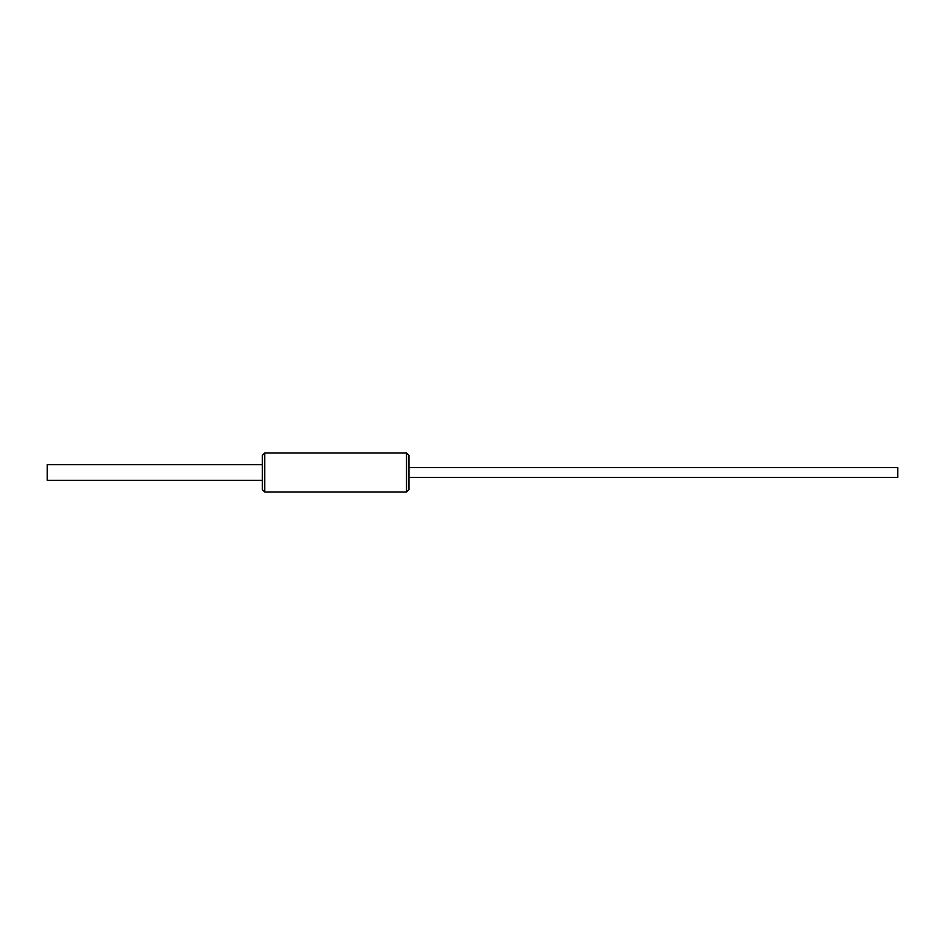 <?xml version="1.0" encoding="UTF-8"?>
<svg xmlns="http://www.w3.org/2000/svg" width="945" height="945" viewBox="0 0 945 945"><rect width="100%" height="100%" fill="white"/><g stroke="black" fill="none" stroke-linecap="round" stroke-linejoin="round"><path stroke-width="1.42" d="M264.765 452.95L262.32 455.395L262.32 489.604L264.765 492.05L264.765 452.95L264.765 492.05L406.515 492.05L408.961 489.604L408.961 455.395L406.515 452.95L406.515 492.05L406.515 452.95L264.765 452.95L406.515 452.95L408.961 455.395L408.961 489.604L406.515 492.05L264.765 492.05L262.32 489.604L262.32 455.395L264.765 452.95M408.961 477.39L897.75 477.39L897.75 467.61L408.961 467.61L897.75 467.61L897.75 477.39L408.961 477.39M47.25 480.32L262.32 480.32L47.25 480.32L47.25 464.68L262.32 464.68L47.25 464.68L47.25 480.32"/></g></svg>
